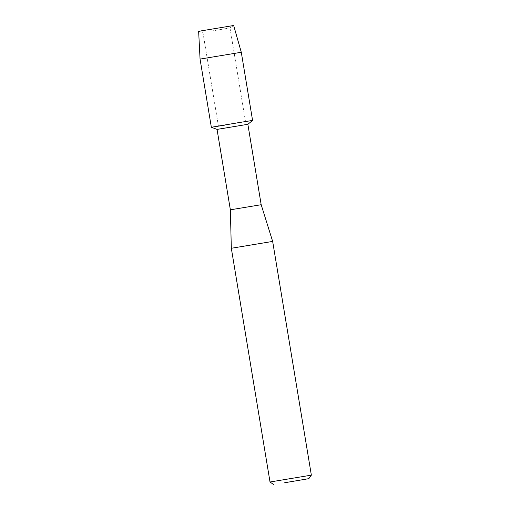 <?xml version="1.0" encoding="UTF-8"?>
<svg xmlns="http://www.w3.org/2000/svg" width="510" height="510" viewBox="0 0 510 510"><rect width="100%" height="100%" fill="white"/><g stroke="black" fill="none" stroke-linecap="round" stroke-linejoin="round"><path stroke-width="0.38" stroke-dasharray="2.55 1.91" d="M211.478 31.059L229.991 27.922L211.478 31.059M209.725 29.554L233.669 25.5L209.725 29.554M226.988 124.733L245.501 121.603L226.988 124.733M247.866 124.3L217.05 129.4M224.387 125.199L211.344 127.258M261.177 204.714L230.361 209.814M272.659 241.421L231.323 248.262M311.349 475.148L270.019 481.995M241.287 52.269L200.06 59.09M202.91 32.41L198.651 31.301L202.91 32.41L218.42 126.085L202.91 32.41M229.991 27.922L245.501 121.603L229.991 27.922L233.669 25.5L229.991 27.929"/><path stroke-width="0.76" d="M233.669 25.5L198.645 31.295L233.669 25.5L241.287 52.269L252.577 120.43L239.534 122.489L252.577 120.43L247.866 124.3L261.177 204.714L272.659 241.421L311.355 475.148L270.019 481.988L231.323 248.262L272.659 241.421M224.387 125.199L211.344 127.258L217.05 129.4L247.866 124.3M211.344 127.258L239.534 122.489L211.344 127.258L200.06 59.09L241.287 52.269M217.05 129.4L230.361 209.814L261.177 204.714M284.695 482.74L308.843 478.654L284.695 482.74M230.361 209.814L231.323 248.262M273.519 484.5L270.019 481.995M308.843 478.654L311.349 475.148M198.645 31.295L200.06 59.09"/></g></svg>
